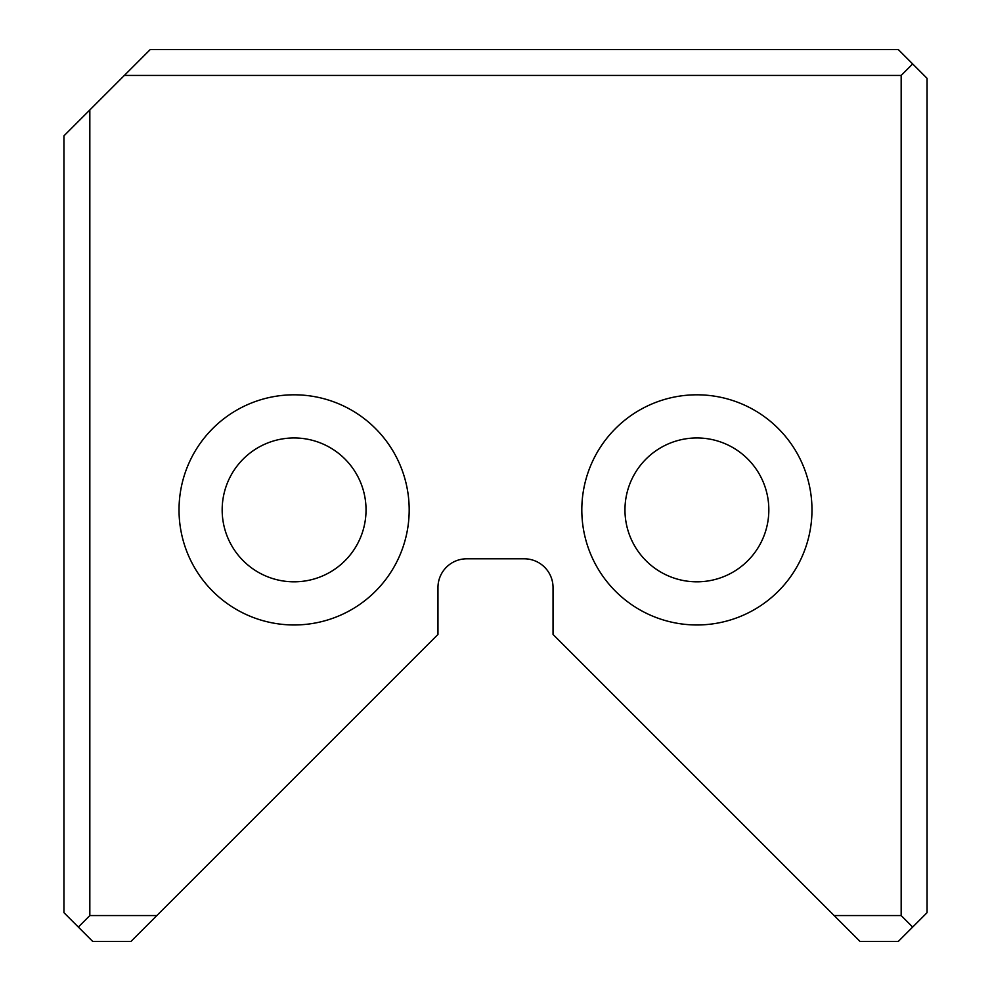 <?xml version="1.0" encoding="UTF-8"?>
<svg xmlns="http://www.w3.org/2000/svg" width="991" height="991" viewBox="0 0 991 991"><rect width="100%" height="100%" fill="white"/><g stroke="black" fill="none" stroke-linecap="round" stroke-linejoin="round"><path stroke-width="1.49" d="M124.358 75.44L150.248 49.55L898.292 49.55L927.068 78.326L927.068 912.674L898.292 941.45L860.039 941.45L834.149 915.56L901.166 915.56L901.166 75.44L124.358 75.44L89.834 109.964L89.834 915.56L156.851 915.56L437.96 634.451L437.96 587.564A28.776 28.776 0 0 1 466.724 558.8L524.276 558.8A28.776 28.776 0 0 1 553.04 587.564L553.04 634.451L834.149 915.56M156.851 915.56L130.961 941.45L92.708 941.45L63.932 912.674L63.932 135.866L89.834 109.964M179.024 509.882A115.08 115.08 0 0 0 351.644 609.552A115.08 115.08 0 0 0 351.644 410.224A115.08 115.08 0 0 0 179.024 509.882M811.976 509.882A115.08 115.08 0 0 1 639.356 609.552A115.08 115.08 0 0 1 639.356 410.224A115.08 115.08 0 0 1 811.976 509.882M78.326 927.068L89.834 915.56M912.674 63.932L901.166 75.44M901.166 915.56L912.674 927.068M768.83 509.882A71.922 71.922 0 0 1 660.935 572.179A71.922 71.922 0 0 1 660.935 447.598A71.922 71.922 0 0 1 768.83 509.882M222.17 509.882A71.922 71.922 0 0 0 330.065 572.179A71.922 71.922 0 0 0 330.065 447.598A71.922 71.922 0 0 0 222.17 509.882"/></g></svg>
